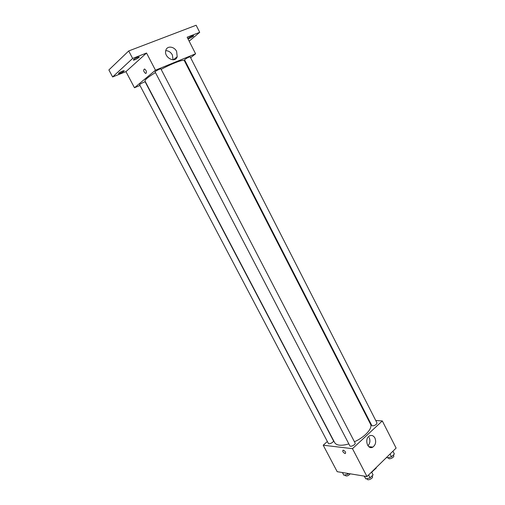 <?xml version="1.0" encoding="UTF-8"?>
<svg xmlns="http://www.w3.org/2000/svg" width="505" height="505" viewBox="0 0 505 505"><rect width="100%" height="100%" fill="white"/><g stroke="black" fill="none" stroke-linecap="round" stroke-linejoin="round"><path stroke-width="0.76" d="M375.979 467.769L376.174 468.135L371.648 472.137M376.174 468.135L376.25 467.504M372.299 471.367L372.494 471.739M375.752 420.507L382.31 420.943L396.116 448.087L366.99 476.556L337.195 471.689L323.213 445.208L327.36 441.49M155.445 72.587C148.236 76.968 144.765 79.796 145.023 81.059L334.695 442.683C336.608 445.606 341.323 446.022 348.854 443.914M354.434 441.774C365.071 436.995 372.949 428.145 370.5 424.124L184.344 60.676C183.921 59.009 172.426 63.251 161.145 69.368M382.31 420.943L352.477 448.674L323.213 445.208M368.404 420.021L369.01 420.059M349.851 445.833C350.47 447.348 356 444.457 355.116 443.081L160.899 68.895C160.779 68.301 154.669 71.457 155.085 71.899L349.851 445.833M328.37 443.409C328.944 444.81 334.234 441.976 333.407 440.713L145.188 81.917C145.08 81.368 139.216 84.373 139.607 84.777L328.37 443.409M372.564 425.879L371.794 425.494L184.559 59.836L184.944 59.356C187.292 57.791 189.047 56.97 190.196 56.882L376.976 422.9C376.692 424.478 375.221 425.469 372.564 425.879M352.477 448.674L366.99 476.556M374.912 437.999C376.351 441.856 375.663 444.886 372.841 447.095C367.608 450.321 364.073 438.75 369.445 435.941C371.648 434.893 373.473 435.581 374.912 437.999M345.092 453.559C342.945 452.354 342.295 451.205 343.129 450.119C345.344 451.18 346.058 452.328 345.269 453.566L345.092 453.559C342.952 452.354 342.295 451.205 343.129 450.113C345.344 451.173 346.058 452.328 345.269 453.566L345.092 453.559M369.142 437.444C370.443 440.613 370.051 443.396 367.968 445.795M190.631 57.734L195.586 53.801L155.464 70.195L134.469 87.75L139.967 85.459M185.089 62.14L185.55 61.774M189.16 41.164L199.709 32.32L196.136 25.25L128.712 50.954L108.884 69.936L112.621 76.956L125.96 71.634L134.469 87.75M199.709 32.32L187.153 37.212L195.586 53.801M128.712 50.954L132.638 58.441L112.621 76.956M155.464 70.195L146.532 53.031L132.638 58.441M176.611 51.415L177.198 56.699C175.203 63.8 163.399 57.166 165.861 50.247C167.098 45.526 174.25 46.353 176.611 51.415M146.532 53.031L125.96 71.634M146.122 73.294L145.522 73.408C143.464 71.502 143.13 70.025 144.531 68.983C146.204 70.195 146.734 71.634 146.122 73.294L145.528 73.408C143.464 71.502 143.13 70.025 144.531 68.977M165.747 50.677C168.544 50.715 170.753 52.141 172.382 54.963L173.076 59.792M122.576 71.041L124.198 70.713C124.64 71.218 118.688 74.241 118.517 73.597C118.801 72.966 120.152 72.114 122.576 71.041M137.606 57.292L139.235 56.983C139.702 57.545 133.516 60.72 133.32 60.019C133.629 59.319 135.056 58.41 137.606 57.292M192.317 35.943L193.655 35.691C194.078 36.196 188.226 39.289 188.062 38.651C188.428 37.944 189.848 37.042 192.317 35.943M392.928 451.205L394.367 454.02L391.508 456.829L387.31 457.89L386.792 457.202M386.899 457.094L387.31 457.89M390.062 454.001L391.508 456.829M388.257 457.65L388.585 458.287C389.235 459.878 394.632 457.189 393.723 455.725L393.357 455.005M371.604 472.049L373.094 474.921L370.089 477.869L365.847 478.898L364.187 476.095M364.408 476.133L365.847 478.898M368.587 474.99L370.089 477.869M366.933 478.633L367.268 479.27C367.968 480.937 373.441 478.077 372.482 476.543L372.128 475.861M369.136 446.679L369.325 447.051M348.57 473.551L347.876 474.214L343.855 475.211L342.39 472.541M342.453 472.547L343.855 475.211M347.427 473.362L347.876 474.214M344.966 474.94L345.319 475.615C346.802 476.385 348.437 475.786 350.217 473.816M368.745 446.635L372.841 447.095M173.486 59.76L177.198 56.699"/></g></svg>
